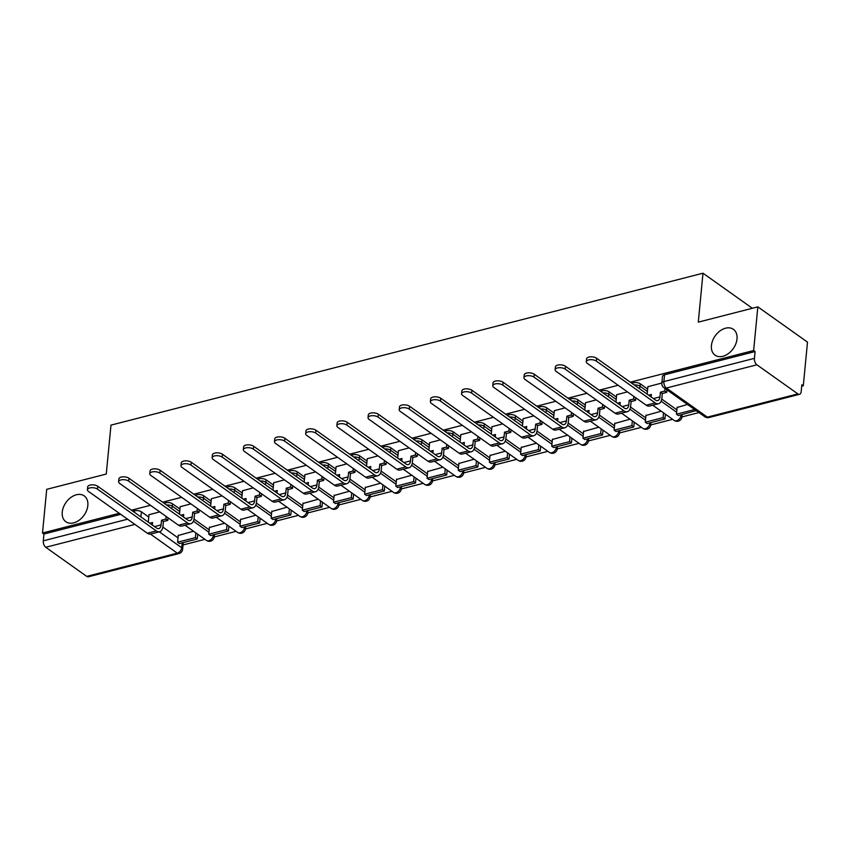 <?xml version="1.0" encoding="UTF-8"?>
<svg xmlns="http://www.w3.org/2000/svg" width="850" height="850" viewBox="0 0 850 850"><rect width="100%" height="100%" fill="white"/><g stroke="black" fill="none" stroke-linecap="round" stroke-linejoin="round"><path stroke-width="1.27" d="M87.837 505.538A15.852 11.05 125.4 0 1 79.273 520.115A15.852 11.05 125.4 0 1 65.864 521.741A15.852 11.05 125.4 0 1 62.252 512.104A15.852 11.05 125.4 0 1 70.805 497.516A15.852 11.05 125.4 0 1 84.224 495.89A15.852 11.05 125.4 0 1 87.837 505.538M737.014 338.948A15.852 11.05 125.4 0 1 728.461 353.536A15.852 11.05 125.4 0 1 715.041 355.162A15.852 11.05 125.4 0 1 711.429 345.514A15.852 11.05 125.4 0 1 719.992 330.937A15.852 11.05 125.4 0 1 733.401 329.311A15.852 11.05 125.4 0 1 737.014 338.948M179.945 509.076L172.561 503.827A4.951 2.263 -174.5 0 0 165.665 502.796A4.951 2.263 -174.5 0 0 164.305 503.391M211.129 501.075L203.745 495.826A4.951 2.263 -174.5 0 0 196.849 494.796A4.951 2.263 -174.5 0 0 195.479 495.391M242.303 493.074L234.919 487.826A4.951 2.263 -174.5 0 0 228.023 486.795A4.951 2.263 -174.5 0 0 226.663 487.39M273.487 485.074L266.103 479.825A4.951 2.263 -174.5 0 0 259.207 478.794A4.951 2.263 -174.5 0 0 257.837 479.389M304.661 477.073L297.277 471.824A4.951 2.263 -174.5 0 0 290.392 470.794A4.951 2.263 -174.5 0 0 289.021 471.389M335.846 469.072L328.461 463.824A4.951 2.263 -174.5 0 0 321.566 462.793A4.951 2.263 -174.5 0 0 320.206 463.388M367.03 461.072L359.635 455.823A4.951 2.263 -174.5 0 0 352.75 454.793A4.951 2.263 -174.5 0 0 351.379 455.388M398.204 453.071L390.819 447.822A4.951 2.263 -174.5 0 0 383.924 446.792A4.951 2.263 -174.5 0 0 382.564 447.387M429.388 445.071L422.004 439.822A4.951 2.263 -174.5 0 0 415.108 438.791A4.951 2.263 -174.5 0 0 413.737 439.386M460.562 437.07L453.178 431.821A4.951 2.263 -174.5 0 0 446.282 430.791A4.951 2.263 -174.5 0 0 444.922 431.375M491.746 429.069L484.362 423.821A4.951 2.263 -174.5 0 0 477.466 422.79A4.951 2.263 -174.5 0 0 476.096 423.374M522.92 421.069L515.536 415.82A4.951 2.263 -174.5 0 0 508.651 414.789A4.951 2.263 -174.5 0 0 507.28 415.374M554.104 413.068L546.72 407.819A4.951 2.263 -174.5 0 0 539.824 406.789A4.951 2.263 -174.5 0 0 538.454 407.373M585.289 405.067L577.894 399.819A4.951 2.263 -174.5 0 0 571.009 398.788A4.951 2.263 -174.5 0 0 569.638 399.373M616.463 397.067L609.078 391.818A4.951 2.263 -174.5 0 0 602.183 390.788A4.951 2.263 -174.5 0 0 600.822 391.372M647.647 389.066L640.263 383.817A4.951 2.263 -174.5 0 0 633.367 382.787A4.951 2.263 -174.5 0 0 631.996 383.371M183.048 544.956L204.924 539.336M214.221 536.956L236.109 531.335M245.406 528.955L267.283 523.334M276.579 520.954L298.467 515.334M307.764 512.954L329.641 507.333M338.938 504.953L360.825 499.332M370.122 496.953L392.009 491.332M401.296 488.952L423.183 483.331M432.48 480.951L454.368 475.331M463.664 472.951L485.541 467.33M494.838 464.95L516.726 459.329M526.023 456.949L547.899 451.329M557.196 448.949L579.084 443.328M588.381 440.948L610.268 435.328M619.554 432.937L641.442 427.327M650.739 424.936L672.626 419.326M681.923 416.936L698.955 412.569M801.709 386.197L803.293 385.794L801.847 384.763L801.189 391.563A4.951 2.741 75.6 0 1 799.531 394.315A4.951 2.741 75.6 0 1 797.874 393.901L756.904 364.799L666.357 388.036L707.338 417.138L797.874 393.901M119.287 513.304L42.5 533.003L46.708 489.334L106.261 474.056L110.978 425.127L702.992 273.211L698.286 322.139L757.839 306.861L807.5 342.125L803.293 385.794M132.876 511.211L134.491 510.797A4.951 2.263 5.5 0 1 141.387 511.828L148.771 517.076M162.849 527.074L178.011 537.848M757.839 306.861L753.642 350.519L630.307 382.171M618.162 385.284L599.122 390.171M586.978 393.284L567.949 398.172M555.794 401.285L536.764 406.172M524.62 409.286L505.58 414.173M493.436 417.297L474.406 422.174M462.262 425.297L443.222 430.174M431.078 433.298L412.048 438.175M399.904 441.299L380.864 446.176M368.719 449.299L349.69 454.176M337.535 457.3L318.506 462.177M306.361 465.301L287.332 470.178M275.177 473.301L256.148 478.178M244.003 481.302L224.963 486.179M212.819 489.303L193.789 494.179M181.645 497.303L162.605 502.18M150.461 505.304L131.431 510.181M86.732 576.385L177.278 553.148A4.951 2.741 75.6 0 0 178.936 553.562L88.389 576.789A4.951 2.741 -104.4 0 1 86.732 576.385L45.762 547.283A4.951 2.741 -104.4 0 1 43.297 540.834L127.596 519.201M42.5 533.003L43.945 534.034L43.297 540.834M755.087 351.549L664.541 374.786A4.951 2.263 -174.5 0 0 662.511 376.369L661.852 383.169A4.951 2.263 5.5 0 1 663.893 381.586L754.428 358.349L755.087 351.549L753.642 350.519M754.428 358.349A4.951 2.741 75.6 0 0 756.904 364.799M661.863 383.031L647.87 386.707M687.512 404.441L677.11 407.479M627.428 391.871L616.686 394.708M661.183 411.198L645.936 415.48M596.243 399.872L585.512 402.709M630.009 419.199L614.752 423.481M565.059 407.873L554.327 410.709M598.825 427.199L583.578 431.481M533.885 415.873L523.154 418.71M567.651 435.2L552.394 439.482M502.701 423.874L491.969 426.711M536.467 443.201L521.22 447.483M471.527 431.874L460.796 434.711M505.283 451.201L490.036 455.483M440.342 439.875L429.611 442.712M474.109 459.212L458.851 463.484M409.169 447.876L398.427 450.723M442.924 467.213L427.678 471.495M377.984 455.876L367.253 458.724M411.751 475.214L396.493 479.496M346.811 463.877L336.069 466.724M380.566 483.214L365.319 487.496M315.626 471.877L304.895 474.725M349.392 491.215L334.135 495.497M284.442 479.878L273.711 482.726M318.208 499.216L302.961 503.498M253.268 487.879L242.537 490.726M287.024 507.216L271.777 511.498M222.084 495.879L211.352 498.727M255.85 515.217L240.593 519.499M190.91 503.88L180.168 506.728M224.666 523.217L209.419 527.499M194.023 519.074L209.196 529.847M225.208 511.073L240.369 521.847M256.381 503.072L271.554 513.846M287.566 495.072L302.728 505.846M318.75 487.071L333.912 497.845M349.924 479.071L365.086 489.844M381.108 471.07L396.27 481.844M412.282 463.069L427.454 473.843M443.466 455.069L458.628 465.842M474.64 447.068L489.812 457.842M505.824 439.067L520.986 449.841M537.009 431.067L552.171 441.841M568.183 423.066L583.344 433.84M599.367 415.066L614.529 425.839M630.541 407.065L645.702 417.839M661.725 399.064L676.887 409.838M752.346 308.263L702.992 273.211M159.726 511.881L148.994 514.728M193.492 531.218L178.234 535.5M43.945 534.034L120.732 514.335M586.298 361.717L586.574 358.87A5.578 2.539 5.5 0 1 590.527 356.83A5.578 2.539 5.5 0 1 596.615 358.243L596.349 361.101A5.578 2.539 -174.5 0 0 590.251 359.688A5.578 2.539 -174.5 0 0 586.298 361.717A5.578 2.539 -174.5 0 0 587.35 363.407L646.202 405.206A9.913 5.482 75.6 0 0 649.506 406.024L658.506 403.718A9.913 5.482 75.6 0 0 661.831 398.236L662.288 393.518L666.687 392.392L666.931 389.821M650.526 396.536L651.227 396.355M648.646 395.197L651.408 394.485L651.164 396.993M647.881 386.623L647.158 394.145M662.288 393.518L660.407 392.179L659.951 396.897A6.683 3.697 -104.4 0 1 657.698 400.605A6.683 3.697 -104.4 0 1 655.467 400.042L596.615 358.243M660.407 392.179L664.796 391.053L666.687 392.392M665.051 388.482L664.796 391.053M677.153 407.108L676.472 414.194L678.353 415.533L696.171 410.592M676.472 414.194L694.259 409.626L696.139 410.964M596.349 361.101L655.191 402.9A9.913 5.482 75.6 0 0 658.506 403.718M555.124 369.718L555.401 366.871A5.578 2.539 5.5 0 1 559.343 364.841A5.578 2.539 5.5 0 1 565.441 366.244L565.165 369.102A5.578 2.539 -174.5 0 0 559.077 367.689A5.578 2.539 -174.5 0 0 555.124 369.718A5.578 2.539 -174.5 0 0 556.176 371.408L615.018 413.206A9.913 5.482 75.6 0 0 618.332 414.024L627.321 411.719A9.913 5.482 75.6 0 0 630.647 406.236L631.104 401.519L635.503 400.392L635.758 397.789M619.342 404.536L620.054 404.356M617.461 403.197L620.234 402.486L619.99 404.993M616.696 394.623L615.974 402.146M631.104 401.519L629.223 400.18L628.766 404.897A6.683 3.697 -104.4 0 1 626.524 408.606A6.683 3.697 -104.4 0 1 624.293 408.043L565.441 366.244M629.223 400.18L633.622 399.054L635.503 400.392M633.877 396.451L633.622 399.054M645.968 415.108L645.288 422.195L647.169 423.534L664.955 418.965L665.412 414.205M645.288 422.195L663.074 417.626L664.955 418.965M663.531 412.866L663.074 417.626M565.165 369.102L624.017 410.901A9.913 5.482 75.6 0 0 627.321 411.719M523.94 377.719L524.216 374.871A5.578 2.539 5.5 0 1 528.169 372.842A5.578 2.539 5.5 0 1 534.257 374.244L533.981 377.103A5.578 2.539 -174.5 0 0 527.892 375.689A5.578 2.539 -174.5 0 0 523.94 377.719A5.578 2.539 -174.5 0 0 524.992 379.408L583.844 421.207A9.913 5.482 75.6 0 0 587.148 422.025L596.148 419.719A9.913 5.482 75.6 0 0 599.473 414.237L599.93 409.519L604.318 408.393L604.573 405.79M588.168 412.537L588.869 412.356M586.287 411.198L589.05 410.486L588.806 412.994M585.523 402.624L584.8 410.146M599.93 409.519L598.039 408.181L597.593 412.898A6.683 3.697 -104.4 0 1 595.34 416.606A6.683 3.697 -104.4 0 1 593.109 416.043L534.257 374.244M598.039 408.181L602.438 407.054L604.318 408.393M602.692 404.451L602.438 407.054M614.794 423.109L614.104 430.196L615.995 431.534L633.781 426.966L634.238 422.206M614.104 430.196L631.901 425.627L633.781 426.966M632.357 420.867L631.901 425.627M533.981 377.103L592.832 418.901A9.913 5.482 75.6 0 0 596.148 419.719M492.766 385.719L493.032 382.872A5.578 2.539 5.5 0 1 496.984 380.842A5.578 2.539 5.5 0 1 503.083 382.245L502.807 385.103A5.578 2.539 -174.5 0 0 496.708 383.69A5.578 2.539 -174.5 0 0 492.766 385.719A5.578 2.539 -174.5 0 0 493.808 387.409L552.659 429.207A9.913 5.482 75.6 0 0 555.974 430.026L564.963 427.72A9.913 5.482 75.6 0 0 568.289 422.237L568.746 417.52L573.144 416.394L573.399 413.791M556.984 420.538L557.696 420.357M555.103 419.199L557.866 418.487L557.632 420.994M554.338 410.624L553.616 418.147M568.746 417.52L566.865 416.181L566.408 420.899A6.683 3.697 -104.4 0 1 564.166 424.607A6.683 3.697 -104.4 0 1 561.935 424.054L503.083 382.245M566.865 416.181L571.264 415.055L573.144 416.394M571.508 412.452L571.264 415.055M583.61 431.109L582.93 438.196L584.811 439.535L602.597 434.966L603.054 430.206M582.93 438.196L600.716 433.627L602.597 434.966M601.173 428.868L600.716 433.627M502.807 385.103L561.659 426.902A9.913 5.482 75.6 0 0 564.963 427.72M461.582 393.72L461.858 390.873A5.578 2.539 5.5 0 1 465.811 388.843A5.578 2.539 5.5 0 1 471.899 390.246L471.623 393.104A5.578 2.539 -174.5 0 0 465.534 391.691A5.578 2.539 -174.5 0 0 461.582 393.72A5.578 2.539 -174.5 0 0 462.634 395.409L521.486 437.208A9.913 5.482 75.6 0 0 524.79 438.026L533.779 435.721A9.913 5.482 75.6 0 0 537.115 430.238L537.561 425.521L541.96 424.394L542.215 421.791M525.81 428.538L526.511 428.358M523.929 427.199L526.692 426.487L526.447 428.995M523.164 418.625L522.431 426.147M537.561 425.521L535.681 424.182L535.234 428.899A6.683 3.697 -104.4 0 1 532.982 432.608A6.683 3.697 -104.4 0 1 530.751 432.055L471.899 390.246M535.681 424.182L540.079 423.056L541.96 424.394M540.334 420.453L540.079 423.056M552.436 439.11L551.746 446.197L553.626 447.536L571.423 442.967L571.88 438.207M551.746 446.197L569.532 441.639L571.423 442.967M569.999 436.868L569.532 441.639M471.623 393.104L530.474 434.902A9.913 5.482 75.6 0 0 533.779 435.721M430.397 401.721L430.674 398.873A5.578 2.539 5.5 0 1 434.626 396.844A5.578 2.539 5.5 0 1 440.725 398.246L440.449 401.104A5.578 2.539 -174.5 0 0 434.35 399.691A5.578 2.539 -174.5 0 0 430.397 401.721A5.578 2.539 -174.5 0 0 431.449 403.41L490.301 445.209A9.913 5.482 75.6 0 0 493.606 446.027L502.605 443.721A9.913 5.482 75.6 0 0 505.931 438.239L506.388 433.521L510.786 432.395L511.031 429.792M494.626 436.539L495.327 436.358M492.745 435.2L495.507 434.488L495.274 436.996M491.98 426.626L491.257 434.148M506.388 433.521L504.507 432.183L504.05 436.9A6.683 3.697 -104.4 0 1 501.808 440.608A6.683 3.697 -104.4 0 1 499.566 440.056L440.725 398.246M504.507 432.183L508.906 431.056L510.786 432.395M509.15 428.453L508.906 431.056M521.252 447.111L520.572 454.197L522.452 455.536L540.239 450.967L540.696 446.207M520.572 454.197L538.358 449.639L540.239 450.967M538.815 444.869L538.358 449.639M440.449 401.104L499.301 442.903A9.913 5.482 75.6 0 0 502.605 443.721M399.224 409.721L399.5 406.874A5.578 2.539 5.5 0 1 403.453 404.844A5.578 2.539 5.5 0 1 409.541 406.247L409.264 409.105A5.578 2.539 -174.5 0 0 403.176 407.692A5.578 2.539 -174.5 0 0 399.224 409.721A5.578 2.539 -174.5 0 0 400.276 411.411L459.127 453.209A9.913 5.482 75.6 0 0 462.432 454.027L471.421 451.722A9.913 5.482 75.6 0 0 474.757 446.239L475.203 441.522L479.602 440.396L479.857 437.793M463.452 444.539L464.153 444.359M461.561 443.201L464.334 442.489L464.089 444.996M460.796 434.626L460.073 442.149M475.203 441.522L473.322 440.183L472.866 444.901A6.683 3.697 -104.4 0 1 470.624 448.609A6.683 3.697 -104.4 0 1 468.392 448.056L409.541 406.247M473.322 440.183L477.721 439.057L479.602 440.396M477.976 436.454L477.721 439.057M490.067 455.111L489.388 462.198L491.268 463.537L509.054 458.968L509.522 454.208M489.388 462.198L507.174 457.64L509.054 458.968M507.631 452.869L507.174 457.64M409.264 409.105L468.116 450.904A9.913 5.482 75.6 0 0 471.421 451.722M368.039 417.722L368.316 414.874A5.578 2.539 5.5 0 1 372.268 412.845A5.578 2.539 5.5 0 1 378.356 414.248L378.091 417.106A5.578 2.539 -174.5 0 0 371.992 415.692A5.578 2.539 -174.5 0 0 368.039 417.722A5.578 2.539 -174.5 0 0 369.091 419.411L427.943 461.21A9.913 5.482 75.6 0 0 431.248 462.028L440.247 459.723A9.913 5.482 75.6 0 0 443.572 454.24L444.029 449.522L448.428 448.396L448.672 445.793M432.267 452.54L432.969 452.359M430.387 451.201L433.149 450.5L432.905 452.997M429.622 442.627L428.899 450.149M444.029 449.522L442.149 448.184L441.692 452.901A6.683 3.697 -104.4 0 1 439.439 456.609A6.683 3.697 -104.4 0 1 437.208 456.057L378.356 414.248M442.149 448.184L446.547 447.058L448.428 448.396M446.792 444.454L446.547 447.058M458.894 463.112L458.214 470.199L460.094 471.538L477.881 466.969L478.337 462.209M458.214 470.199L476 465.641L477.881 466.969M476.457 460.881L476 465.641M378.091 417.106L436.932 458.904A9.913 5.482 75.6 0 0 440.247 459.723M336.866 425.723L337.142 422.875A5.578 2.539 5.5 0 1 341.084 420.846A5.578 2.539 5.5 0 1 347.183 422.248L346.906 425.106A5.578 2.539 -174.5 0 0 340.818 423.693A5.578 2.539 -174.5 0 0 336.866 425.723A5.578 2.539 -174.5 0 0 337.918 427.412L396.759 469.211A9.913 5.482 75.6 0 0 400.074 470.039L409.062 467.723A9.913 5.482 75.6 0 0 412.388 462.241L412.845 457.523L417.244 456.397L417.499 453.794M401.083 460.541L401.795 460.36M399.203 459.202L401.976 458.501L401.731 460.998M398.438 450.627L397.715 458.15M412.845 457.523L410.964 456.184L410.507 460.902A6.683 3.697 -104.4 0 1 408.266 464.61A6.683 3.697 -104.4 0 1 406.034 464.058L347.183 422.248M410.964 456.184L415.363 455.058L417.244 456.397M415.618 452.455L415.363 455.058M427.709 471.112L427.029 478.199L428.91 479.538L446.696 474.969L447.153 470.209M427.029 478.199L444.816 473.641L446.696 474.969M445.272 468.881L444.816 473.641M346.906 425.106L405.758 466.905A9.913 5.482 75.6 0 0 409.062 467.723M305.681 433.723L305.957 430.876A5.578 2.539 5.5 0 1 309.91 428.846A5.578 2.539 5.5 0 1 315.998 430.249L315.733 433.107A5.578 2.539 -174.5 0 0 309.634 431.694A5.578 2.539 -174.5 0 0 305.681 433.723A5.578 2.539 -174.5 0 0 306.733 435.413L365.585 477.211A9.913 5.482 75.6 0 0 368.889 478.04L377.889 475.724A9.913 5.482 75.6 0 0 381.214 470.241L381.671 465.524L386.07 464.397L386.314 461.794M369.909 468.541L370.611 468.361M368.029 467.203L370.791 466.501L370.547 468.998M367.264 458.628L366.541 466.151M381.671 465.524L379.791 464.185L379.334 468.902A6.683 3.697 -104.4 0 1 377.081 472.611A6.683 3.697 -104.4 0 1 374.85 472.058L315.998 430.249M379.791 464.185L384.179 463.059L386.07 464.397M384.434 460.456L384.179 463.059M396.536 479.113L395.845 486.2L397.736 487.539L415.522 482.97L415.979 478.21M395.845 486.2L413.642 481.642L415.522 482.97M414.099 476.882L413.642 481.642M315.733 433.107L374.574 474.906A9.913 5.482 75.6 0 0 377.889 475.724M274.507 441.724L274.773 438.876A5.578 2.539 5.5 0 1 278.726 436.847A5.578 2.539 5.5 0 1 284.824 438.26L284.548 441.108A5.578 2.539 -174.5 0 0 278.449 439.694A5.578 2.539 -174.5 0 0 274.507 441.724A5.578 2.539 -174.5 0 0 275.549 443.413L334.401 485.212A9.913 5.482 75.6 0 0 337.716 486.041L346.704 483.724A9.913 5.482 75.6 0 0 350.03 478.242L350.487 473.524L354.886 472.398L355.141 469.795M338.725 476.542L339.437 476.361M336.844 475.203L339.607 474.502L339.373 476.999M336.079 466.629L335.357 474.151M350.487 473.524L348.606 472.186L348.149 476.903A6.683 3.697 -104.4 0 1 345.908 480.611A6.683 3.697 -104.4 0 1 343.676 480.059L284.824 438.26M348.606 472.186L353.005 471.059L354.886 472.398M353.249 468.456L353.005 471.059M365.351 487.114L364.671 494.201L366.552 495.539L384.338 490.971L384.795 486.211M364.671 494.201L382.457 489.642L384.338 490.971M382.914 484.882L382.457 489.642M284.548 441.108L343.4 482.906A9.913 5.482 75.6 0 0 346.704 483.724M243.323 449.724L243.599 446.877A5.578 2.539 5.5 0 1 247.552 444.848A5.578 2.539 5.5 0 1 253.64 446.261L253.364 449.108A5.578 2.539 -174.5 0 0 247.276 447.695A5.578 2.539 -174.5 0 0 243.323 449.724A5.578 2.539 -174.5 0 0 244.375 451.414L303.227 493.212A9.913 5.482 75.6 0 0 306.531 494.041L315.531 491.725A9.913 5.482 75.6 0 0 318.856 486.243L319.313 481.525L323.701 480.399L323.956 477.796M307.551 484.543L308.252 484.362M305.671 483.204L308.433 482.502L308.189 484.999M304.906 474.629L304.172 482.152M319.313 481.525L317.422 480.186L316.976 484.904A6.683 3.697 -104.4 0 1 314.723 488.612A6.683 3.697 -104.4 0 1 312.492 488.059L253.64 446.261M317.422 480.186L321.821 479.06L323.701 480.399M322.076 476.457L321.821 479.06M334.178 495.114L333.487 502.201L335.368 503.54L353.164 498.982L353.621 494.211M333.487 502.201L351.284 497.643L353.164 498.982M351.741 492.883L351.284 497.643M253.364 449.108L312.216 490.907A9.913 5.482 75.6 0 0 315.531 491.725M212.139 457.725L212.415 454.877A5.578 2.539 5.5 0 1 216.367 452.848A5.578 2.539 5.5 0 1 222.466 454.261L222.19 457.109A5.578 2.539 -174.5 0 0 216.091 455.696A5.578 2.539 -174.5 0 0 212.139 457.725A5.578 2.539 -174.5 0 0 213.191 459.414L272.043 501.213A9.913 5.482 75.6 0 0 275.347 502.042L284.346 499.726A9.913 5.482 75.6 0 0 287.672 494.243L288.129 489.526L292.527 488.399L292.772 485.796M276.367 492.543L277.068 492.362M274.486 491.204L277.249 490.503L277.015 493M273.721 482.63L272.999 490.152M288.129 489.526L286.248 488.187L285.791 492.904A6.683 3.697 -104.4 0 1 283.549 496.612A6.683 3.697 -104.4 0 1 281.308 496.06L222.466 454.261M286.248 488.187L290.647 487.061L292.527 488.399M290.891 484.457L290.647 487.061M302.993 503.115L302.313 510.202L304.194 511.541L321.98 506.983L322.437 502.212M302.313 510.202L320.099 505.644L321.98 506.983M320.556 500.884L320.099 505.644M222.19 457.109L281.042 498.908A9.913 5.482 75.6 0 0 284.346 499.726M180.965 465.726L181.241 462.878A5.578 2.539 5.5 0 1 185.194 460.849A5.578 2.539 5.5 0 1 191.282 462.262L191.006 465.109A5.578 2.539 -174.5 0 0 184.917 463.696A5.578 2.539 -174.5 0 0 180.965 465.726A5.578 2.539 -174.5 0 0 182.017 467.415L240.869 509.214A9.913 5.482 75.6 0 0 244.173 510.043L253.162 507.726A9.913 5.482 75.6 0 0 256.498 502.244L256.944 497.526L261.343 496.4L261.598 493.797M245.193 500.544L245.894 500.363M243.312 499.205L246.075 498.504L245.831 501.001M242.537 490.631L241.814 498.153M256.944 497.526L255.064 496.188L254.617 500.905A6.683 3.697 -104.4 0 1 252.365 504.613A6.683 3.697 -104.4 0 1 250.134 504.061L191.282 462.262M255.064 496.188L259.462 495.061L261.343 496.4M259.717 492.458L259.462 495.061M271.809 511.116L271.129 518.202L273.009 519.541L290.806 514.983L291.263 510.223M271.129 518.202L288.915 513.644L290.806 514.983M289.382 508.884L288.915 513.644M191.006 465.109L249.857 506.908A9.913 5.482 75.6 0 0 253.162 507.726M149.781 473.726L150.057 470.879A5.578 2.539 5.5 0 1 154.009 468.849A5.578 2.539 5.5 0 1 160.108 470.263L159.832 473.11A5.578 2.539 -174.5 0 0 153.733 471.697A5.578 2.539 -174.5 0 0 149.781 473.726A5.578 2.539 -174.5 0 0 150.833 475.416L209.684 517.225A9.913 5.482 75.6 0 0 212.989 518.043L221.988 515.727A9.913 5.482 75.6 0 0 225.314 510.244L225.771 505.527L230.169 504.401L230.414 501.797M214.009 508.544L214.71 508.364M212.128 507.206L214.891 506.504L214.657 509.001M211.363 498.631L210.641 506.154M225.771 505.527L223.89 504.188L223.433 508.916A6.683 3.697 -104.4 0 1 221.191 512.614A6.683 3.697 -104.4 0 1 218.949 512.061L160.108 470.263M223.89 504.188L228.289 503.062L230.169 504.401M228.533 500.459L228.289 503.062M240.635 519.116L239.955 526.203L241.836 527.542L259.622 522.984L260.079 518.224M239.955 526.203L257.741 521.645L259.622 522.984M258.198 516.885L257.741 521.645M159.832 473.11L218.684 514.909A9.913 5.482 75.6 0 0 221.988 515.727M118.607 481.727L118.883 478.879A5.578 2.539 5.5 0 1 122.836 476.85A5.578 2.539 5.5 0 1 128.924 478.263L128.648 481.111A5.578 2.539 -174.5 0 0 122.559 479.697A5.578 2.539 -174.5 0 0 118.607 481.727A5.578 2.539 -174.5 0 0 119.659 483.416L178.5 525.226A9.913 5.482 75.6 0 0 181.815 526.044L190.804 523.727A9.913 5.482 75.6 0 0 194.14 518.245L194.586 513.528L198.985 512.401L199.24 509.798M182.835 516.545L183.536 516.364M180.944 515.217L183.717 514.505L183.472 517.002M180.179 506.632L179.456 514.154M194.586 513.528L192.706 512.199L192.249 516.917A6.683 3.697 -104.4 0 1 190.007 520.614A6.683 3.697 -104.4 0 1 187.776 520.062L128.924 478.263M192.706 512.199L197.104 511.062L198.985 512.401M197.359 508.459L197.104 511.062M209.451 527.117L208.771 534.204L210.651 535.543L228.438 530.984L228.905 526.224M208.771 534.204L226.557 529.646L228.438 530.984M227.014 524.886L226.557 529.646M128.648 481.111L187.499 522.909A9.913 5.482 75.6 0 0 190.804 523.727M87.422 489.728L87.699 486.88A5.578 2.539 5.5 0 1 91.651 484.851A5.578 2.539 5.5 0 1 97.739 486.264L97.474 489.111A5.578 2.539 -174.5 0 0 91.375 487.698A5.578 2.539 -174.5 0 0 87.422 489.728A5.578 2.539 -174.5 0 0 88.474 491.417L147.326 533.226A9.913 5.482 75.6 0 0 150.631 534.044L159.63 531.728A9.913 5.482 75.6 0 0 162.956 526.246L163.413 521.528L167.811 520.402L168.056 517.799M151.651 524.546L152.352 524.365M149.77 523.217L152.532 522.506L152.288 525.003M149.005 514.633L148.282 522.155M163.413 521.528L161.532 520.2L161.075 524.918A6.683 3.697 -104.4 0 1 158.822 528.615A6.683 3.697 -104.4 0 1 156.591 528.062L97.739 486.264M161.532 520.2L165.92 519.063L167.811 520.402M166.175 516.46L165.92 519.063M178.277 535.117L177.586 542.204L179.477 543.543L197.264 538.985L197.721 534.225M177.586 542.204L195.383 537.646L197.264 538.985M195.84 532.886L195.383 537.646M97.474 489.111L156.315 530.91A9.913 5.482 75.6 0 0 159.63 531.728M166.589 505.017A4.951 2.263 5.5 0 1 172.327 506.239L179.711 511.487M172.561 503.827L172.327 506.239A4.951 3.453 125.4 0 1 171.594 508.566M197.774 497.016A4.951 2.263 5.5 0 1 203.511 498.238L210.896 503.487M203.745 495.826L203.511 498.238A4.951 3.453 125.4 0 1 202.768 500.565M228.947 489.016A4.951 2.263 5.5 0 1 234.685 490.237L242.069 495.486M234.919 487.826L234.685 490.237A4.951 3.453 125.4 0 1 233.952 492.564M260.132 481.015A4.951 2.263 5.5 0 1 265.869 482.237L273.254 487.486M266.103 479.825L265.869 482.237A4.951 3.453 125.4 0 1 265.126 484.564M291.316 473.014A4.951 2.263 5.5 0 1 297.043 474.236L304.438 479.485M297.277 471.824L297.043 474.236A4.951 3.453 125.4 0 1 296.31 476.563M322.49 465.014A4.951 2.263 5.5 0 1 328.228 466.236L335.612 471.484M328.461 463.824L328.228 466.236A4.951 3.453 125.4 0 1 327.484 468.562M353.674 457.013A4.951 2.263 5.5 0 1 359.412 458.235L366.796 463.484M359.635 455.823L359.412 458.235A4.951 3.453 125.4 0 1 358.668 460.562M384.848 449.013A4.951 2.263 5.5 0 1 390.586 450.234L397.97 455.483M390.819 447.822L390.586 450.234A4.951 3.453 125.4 0 1 389.842 452.561M416.033 441.012A4.951 2.263 5.5 0 1 421.77 442.234L429.154 447.483M422.004 439.822L421.77 442.234A4.951 3.453 125.4 0 1 421.026 444.561M447.206 433.011A4.951 2.263 5.5 0 1 452.944 434.233L460.328 439.482M453.178 431.821L452.944 434.233A4.951 3.453 125.4 0 1 452.211 436.56M478.391 425.011A4.951 2.263 5.5 0 1 484.128 426.233L491.513 431.481M484.362 423.821L484.128 426.233A4.951 3.453 125.4 0 1 483.384 428.559M509.575 417.01A4.951 2.263 5.5 0 1 515.302 418.232L522.697 423.481M515.536 415.82L515.302 418.232A4.951 3.453 125.4 0 1 514.569 420.559M540.749 409.009A4.951 2.263 5.5 0 1 546.486 410.231L553.871 415.48M546.72 407.819L546.486 410.231A4.951 3.453 125.4 0 1 545.742 412.558M571.933 401.009A4.951 2.263 5.5 0 1 577.671 402.231L585.055 407.479M577.894 399.819L577.671 402.231A4.951 3.453 125.4 0 1 576.927 404.558M603.107 392.998A4.951 2.263 5.5 0 1 608.844 394.23L616.229 399.479M609.078 391.818L608.844 394.23A4.951 3.453 125.4 0 1 608.101 396.546M634.291 384.997A4.951 2.263 5.5 0 1 640.029 386.229L647.413 391.478M640.263 383.817L640.029 386.229A4.951 3.453 125.4 0 1 639.285 388.546M141.387 511.828L140.898 516.906M159.29 531.824L181.698 547.729A4.951 2.263 5.5 0 1 182.633 549.238L183.271 542.576M182.166 542.852L181.698 547.729A4.951 3.453 -54.6 0 1 177.278 553.148L150.439 534.087M134.916 524.408L45.762 547.283M193.407 521.22L208.962 532.259M212.808 534.99L213.297 535.341A4.951 2.263 5.5 0 1 214.232 536.849L214.455 534.565M213.35 534.852L213.297 535.341A4.951 3.453 -54.6 0 1 208.877 540.759A4.951 3.453 -54.6 0 1 206.433 540.409A4.951 4.951 0 0 0 214.232 536.849M224.591 513.219L240.136 524.259M243.982 526.989L244.481 527.34A4.951 2.263 5.5 0 1 245.416 528.849L245.629 526.564M244.524 526.851L244.481 527.34A4.951 3.453 -54.6 0 1 240.061 532.759A4.951 3.453 -54.6 0 1 237.617 532.408A4.951 4.951 0 0 0 245.416 528.849M255.765 505.208L271.32 516.258M275.166 518.989L275.655 519.339A4.951 2.263 5.5 0 1 276.59 520.848L276.813 518.564M275.708 518.851L275.655 519.339A4.951 3.453 -54.6 0 1 271.235 524.758A4.951 3.453 -54.6 0 1 268.791 524.408A4.951 4.951 0 0 0 276.59 520.848M286.949 497.207L302.494 508.257M306.34 510.988L306.839 511.339A4.951 2.263 5.5 0 1 307.774 512.847L307.987 510.563M306.882 510.85L306.839 511.339A4.951 3.453 -54.6 0 1 302.419 516.758A4.951 3.453 -54.6 0 1 299.976 516.407A4.951 4.951 0 0 0 307.774 512.847M318.123 489.207L333.678 500.257M337.524 502.987L338.024 503.338A4.951 2.263 5.5 0 1 338.948 504.847L339.171 502.562M338.066 502.849L338.024 503.338A4.951 3.453 -54.6 0 1 333.604 508.757A4.951 3.453 -54.6 0 1 331.149 508.406A4.951 4.951 0 0 0 338.948 504.847M349.308 481.206L364.862 492.256M368.698 494.987L369.197 495.337A4.951 2.263 5.5 0 1 370.132 496.846L370.356 494.562M369.251 494.849L369.197 495.337A4.951 3.453 -54.6 0 1 364.777 500.756A4.951 3.453 -54.6 0 1 362.334 500.406A4.951 4.951 0 0 0 370.132 496.846M380.481 473.206L396.036 484.256M399.882 486.986L400.382 487.337A4.951 2.263 5.5 0 1 401.317 488.835L401.529 486.561M400.424 486.848L400.382 487.337A4.951 3.453 -54.6 0 1 395.962 492.756A4.951 3.453 -54.6 0 1 393.507 492.405A4.951 4.951 0 0 0 401.317 488.835M411.666 465.205L427.221 476.255M431.067 478.986L431.556 479.336A4.951 2.263 5.5 0 1 432.491 480.834L432.714 478.561M431.609 478.848L431.556 479.336A4.951 3.453 -54.6 0 1 427.136 484.755A4.951 3.453 -54.6 0 1 424.692 484.404A4.951 4.951 0 0 0 432.491 480.834M442.839 457.204L458.394 468.254M462.241 470.985L462.74 471.336A4.951 2.263 5.5 0 1 463.675 472.834L463.888 470.56M462.783 470.847L462.74 471.336A4.951 3.453 -54.6 0 1 458.32 476.754A4.951 3.453 -54.6 0 1 455.876 476.404A4.951 4.951 0 0 0 463.675 472.834M474.024 449.204L489.579 460.254M493.425 462.984L493.914 463.335A4.951 2.263 5.5 0 1 494.849 464.833L495.072 462.559M493.967 462.846L493.914 463.335A4.951 3.453 -54.6 0 1 489.494 468.754A4.951 3.453 -54.6 0 1 487.05 468.403A4.951 4.951 0 0 0 494.849 464.833M505.208 441.203L520.753 452.253M524.599 454.984L525.098 455.334A4.951 2.263 5.5 0 1 526.033 456.832L526.246 454.559M525.141 454.846L525.098 455.334A4.951 3.453 -54.6 0 1 520.678 460.753A4.951 3.453 -54.6 0 1 518.234 460.402A4.951 4.951 0 0 0 526.033 456.832M536.382 433.203L551.937 444.252M555.783 446.983L556.282 447.334A4.951 2.263 5.5 0 1 557.207 448.832L557.43 446.558M556.325 446.845L556.282 447.334A4.951 3.453 -54.6 0 1 551.862 452.752A4.951 3.453 -54.6 0 1 549.408 452.402A4.951 4.951 0 0 0 557.207 448.832M567.566 425.202L583.111 436.252M586.957 438.983L587.456 439.333A4.951 2.263 5.5 0 1 588.391 440.831L588.614 438.558M587.509 438.844L587.456 439.333A4.951 3.453 -54.6 0 1 583.036 444.752A4.951 3.453 -54.6 0 1 580.593 444.401A4.951 4.951 0 0 0 588.391 440.831M598.74 417.201L614.295 428.251M618.141 430.982L618.641 431.332A4.951 2.263 5.5 0 1 619.576 432.831L619.788 430.557M618.683 430.844L618.641 431.332A4.951 3.453 -54.6 0 1 614.221 436.751A4.951 3.453 -54.6 0 1 611.766 436.401A4.951 4.951 0 0 0 619.576 432.831M629.924 409.201L645.479 420.251M649.326 422.981L649.814 423.332A4.951 2.263 5.5 0 1 650.749 424.83L650.972 422.556M649.867 422.843L649.814 423.332A4.951 3.453 -54.6 0 1 645.394 428.751A4.951 3.453 -54.6 0 1 642.951 428.4A4.951 4.951 0 0 0 650.749 424.83M661.098 401.2L676.653 412.25M680.499 414.981L680.999 415.331A4.951 2.263 5.5 0 1 681.934 416.829L682.146 414.556M681.041 414.842L680.999 415.331A4.951 3.453 -54.6 0 1 676.579 420.75A4.951 3.453 -54.6 0 1 674.135 420.399A4.951 4.951 0 0 0 681.934 416.829M664.541 374.786L663.893 381.586A4.951 2.741 -104.4 0 0 666.357 388.036A4.951 3.453 125.4 0 1 663.914 387.685L704.884 416.787A4.951 4.951 0 0 0 708.985 417.541L799.531 394.315M134.491 510.797L134.353 512.263M708.985 417.541A4.951 2.741 75.6 0 1 707.338 417.138A4.951 3.453 125.4 0 1 704.884 416.787M659.951 396.897L653.406 398.576M655.191 402.9L646.202 405.206M628.766 404.897L622.221 406.576M624.017 410.901L615.018 413.206M597.593 412.898L591.048 414.577M592.832 418.901L583.844 421.207M566.408 420.899L559.863 422.578M561.659 426.902L552.659 429.207M535.234 428.899L528.679 430.578M530.474 434.902L521.486 437.208M504.05 436.9L497.505 438.579M499.301 442.903L490.301 445.209M472.866 444.901L466.321 446.579M468.116 450.904L459.127 453.209M441.692 452.901L435.147 454.58M436.932 458.904L427.943 461.21M410.507 460.902L403.962 462.581M405.758 466.905L396.759 469.211M379.334 468.902L372.789 470.581M374.574 474.906L365.585 477.211M348.149 476.903L341.604 478.592M343.4 482.906L334.401 485.212M316.976 484.904L310.431 486.593M312.216 490.907L303.227 493.212M285.791 492.904L279.246 494.594M281.042 498.908L272.043 501.213M254.617 500.905L248.062 502.594M249.857 506.908L240.869 509.214M223.433 508.916L216.888 510.595M218.684 514.909L209.684 517.225M192.249 516.917L185.704 518.596M187.499 522.909L178.5 525.226M161.075 524.918L154.53 526.596M156.315 530.91L147.326 533.226M674.135 420.399L652.736 405.195M642.951 428.4L621.552 413.196M611.766 436.401L590.378 421.196M580.593 444.401L559.194 429.197M549.408 452.402L528.02 437.197M518.234 460.402L496.836 445.209M487.05 468.403L465.651 453.209M455.876 476.404L434.478 461.21M424.692 484.404L403.293 469.211M393.507 492.405L372.119 477.211M362.334 500.406L340.935 485.212M331.149 508.406L309.761 493.212M299.976 516.407L278.577 501.213M268.791 524.408L247.403 509.214M237.617 532.408L216.219 517.214M206.433 540.409L185.034 525.215M178.936 553.562A4.951 4.951 0 0 0 182.633 549.238M661.852 383.169A4.951 4.951 0 0 0 663.914 387.685"/></g></svg>
